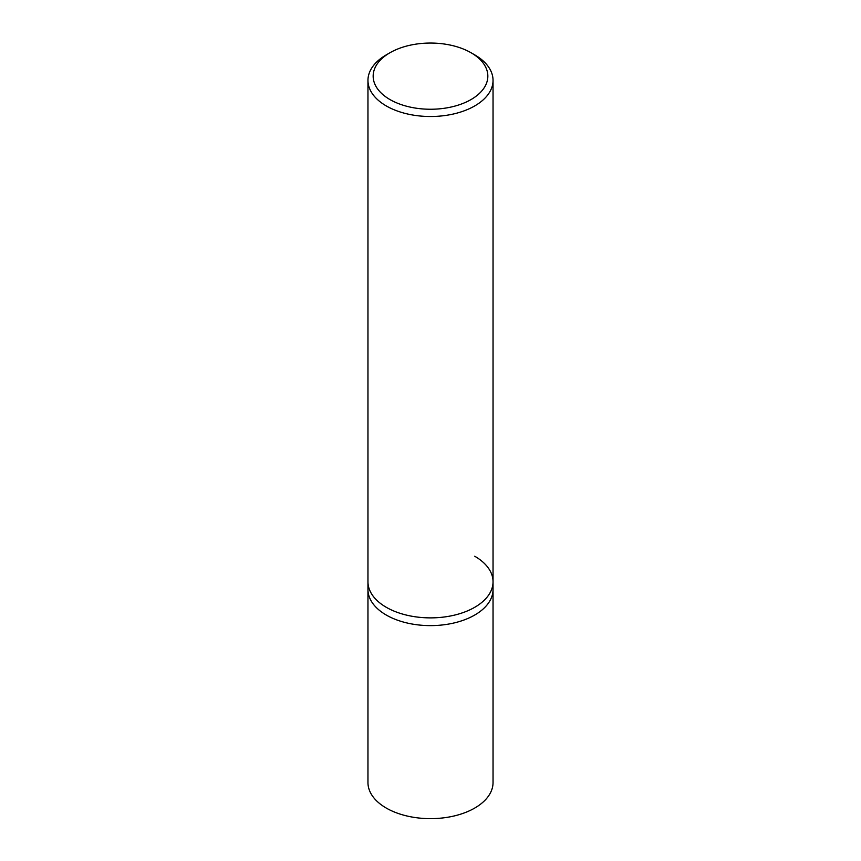 <?xml version="1.0" encoding="UTF-8"?>
<svg xmlns="http://www.w3.org/2000/svg" width="861" height="861" viewBox="0 0 861 861"><rect width="100%" height="100%" fill="white"/><g stroke="black" fill="none" stroke-linecap="round" stroke-linejoin="round"><path stroke-width="1.29" d="M389.958 52.747L386.277 54.867A62.541 36.108 0 0 0 367.959 80.407A62.541 36.108 0 0 0 386.277 105.935A62.541 36.108 0 0 0 454.436 113.76A62.541 36.108 0 0 0 493.041 80.407A62.541 36.108 0 0 0 474.723 54.867L471.042 52.747A57.332 33.095 180 0 1 471.042 99.553A57.332 33.095 180 0 1 389.958 99.553A57.332 33.095 180 0 1 389.958 52.747A57.332 33.095 180 0 1 471.042 52.747L474.723 54.867M474.723 556.238A62.541 36.108 180 0 1 493.041 581.767A62.541 36.108 180 0 1 454.436 615.131A62.541 36.108 180 0 1 386.277 607.296A62.541 36.108 180 0 1 367.959 581.767L367.959 589.516A62.541 36.108 0 0 0 386.277 615.045A62.541 36.108 0 0 0 454.436 622.869A62.541 36.108 0 0 0 493.041 589.516L493.041 782.541A62.541 36.108 0 0 1 454.436 815.894A62.541 36.108 0 0 1 386.277 808.07A62.541 36.108 0 0 1 367.959 782.541L367.959 589.516A62.541 36.108 0 0 0 386.277 615.045A62.541 36.108 0 0 0 454.436 622.869A62.541 36.108 0 0 0 493.041 589.516L493.041 581.767A62.541 36.108 180 0 1 454.436 615.131A62.541 36.108 180 0 1 386.277 607.296A62.541 36.108 180 0 1 367.959 581.767L367.959 80.407M493.041 80.407L493.041 581.767"/></g></svg>
